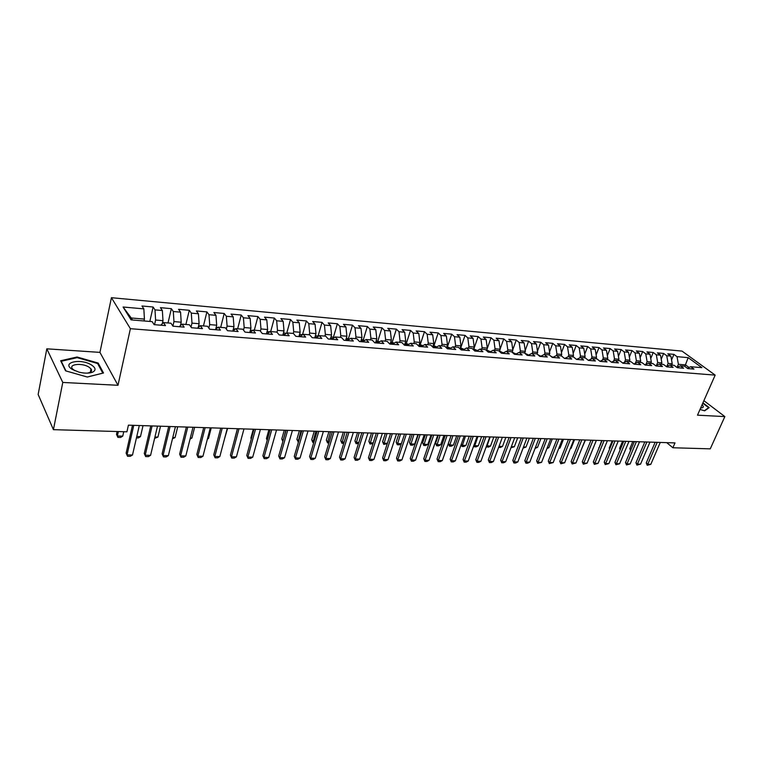 <?xml version="1.0" encoding="UTF-8"?>
<svg xmlns="http://www.w3.org/2000/svg" width="763" height="763" viewBox="0 0 763 763"><rect width="100%" height="100%" fill="white"/><g stroke="black" fill="none" stroke-linecap="round" stroke-linejoin="round"><path stroke-width="1.14" d="M91.446 371.066L90.635 370.627M46.81 348.825L62.776 382.444L117.988 385.296L99.943 352.382L46.81 348.825L38.15 394.481L53.42 429.664L126.916 431.81L128.422 425.163L674.997 442.912L672.871 447.757L710.267 448.854L724.85 416.588L703.887 400.68M99.943 352.382L111.417 297.694L682.036 351.104L715.169 375.119L130.387 328.691L111.417 297.694M684.85 366.431L688.159 357.647L677.019 356.655L673.91 354.366L667.768 353.813L670.868 356.102L666.738 355.73L663.638 353.441L657.42 352.868L660.5 355.167L656.323 354.795L653.233 352.487L646.929 351.915L650 354.232L645.756 353.851L642.684 351.533L636.285 350.951L639.346 353.279L635.045 352.887L631.993 350.56L625.507 349.969L628.55 352.306L624.191 351.915L621.149 349.568L614.568 348.977L617.601 351.323L613.175 350.932L610.152 348.567L603.476 347.966L606.49 350.331L602.007 349.931L599.003 347.556L592.231 346.946L595.226 349.32L590.676 348.91L587.691 346.526L580.824 345.906L583.8 348.3L579.184 347.88L576.218 345.486L569.255 344.847L572.212 347.26L567.529 346.841L564.572 344.428L557.515 343.779L560.452 346.202L555.702 345.782L552.765 343.35L545.602 342.701L548.521 345.134L543.695 344.704L540.786 342.263L533.509 341.605L536.408 344.046L531.515 343.608L528.625 341.156L521.243 340.489L524.124 342.949L519.155 342.501L516.284 340.031L508.797 339.354L511.649 341.834L506.603 341.376L503.761 338.896L496.16 338.2L498.983 340.699L493.871 340.241L491.048 337.742L483.332 337.036L486.136 339.545L480.938 339.077L478.143 336.569L470.304 335.854L473.079 338.371L467.805 337.904L465.039 335.377L457.075 334.652L459.831 337.189L454.471 336.702L451.725 334.165L443.646 333.431L446.365 335.978L440.928 335.491L438.21 332.935L430.008 332.191L432.697 334.757L427.166 334.261L424.486 331.686L416.15 330.932L418.811 333.507L413.193 333.011L410.542 330.417L402.072 329.645L404.695 332.248L398.992 331.733L396.379 329.13L387.766 328.348L390.36 330.961L384.562 330.446L381.986 327.823L373.231 327.022L375.797 329.654L369.902 329.13L367.356 326.488L358.467 325.687L360.985 328.328L354.995 327.794L352.487 325.143L343.455 324.313L345.935 326.984L339.84 326.43L337.38 323.76L328.195 322.93L330.637 325.61L324.437 325.057L322.015 322.368L312.677 321.519L315.071 324.218L308.777 323.646L306.392 320.946L296.902 320.079L299.258 322.797L292.849 322.224L290.512 319.506L280.851 318.619L283.168 321.357L276.654 320.775L274.356 318.037L264.532 317.141L266.802 319.888L260.173 319.296L257.932 316.54L247.937 315.634L250.15 318.4L243.407 317.789L241.213 315.014L231.046 314.098L233.211 316.874L226.344 316.264L224.208 313.469L213.859 312.534L215.967 315.329L208.986 314.709L206.897 311.895L196.368 310.942L198.418 313.755L191.313 313.126L189.281 310.293L178.561 309.32L180.554 312.162L173.315 311.514L171.351 308.662L160.43 307.67L162.366 310.531L155.003 309.864L153.096 307.003L141.975 305.992L143.845 308.872L144.426 319.096L131.226 317.98L132.485 319.993M688.159 357.647L701.931 367.661L690.734 366.726L687.244 368.195M562.941 357.16L564.496 358.429L571.706 359.02L568.664 356.502L573.452 356.903L576.504 359.421L583.638 360.002L580.576 357.504L585.297 357.895L588.368 360.394L595.398 360.975L592.317 358.486L596.962 358.877L600.052 361.357L606.986 361.929L603.886 359.449L608.464 359.84L611.573 362.311L618.411 362.864L615.293 360.413L619.804 360.785L622.932 363.236L629.666 363.798L626.528 361.347L630.982 361.719L634.12 364.161L640.758 364.704L637.61 362.272L641.998 362.644L645.155 365.067L651.697 365.611L648.531 363.188L652.861 363.55L656.027 365.963L662.484 366.498L659.308 364.094L663.572 364.447L666.757 366.85L673.119 367.375L669.924 364.981L674.13 365.334L677.334 367.718L683.61 368.233L680.405 365.858L684.554 366.202L687.759 368.577L693.948 369.082L690.734 366.726M564.458 358.429L561.425 355.901L556.57 355.491L552.612 357.456M131.226 317.98L123.081 307.012L131.074 319.878L152.161 321.643L154.126 324.656L165.485 325.591L163.482 322.587L170.96 323.216L172.991 326.202L184.141 327.127L182.071 324.141L189.415 324.761L191.503 327.728L202.453 328.634L200.326 325.667L207.536 326.278L209.682 329.225L220.431 330.112L218.247 327.174L225.323 327.766L227.536 330.694L238.094 331.562L235.853 328.643L242.806 329.225L245.066 332.134L255.433 332.992L253.144 330.093L259.973 330.665L262.291 333.555L272.477 334.394L270.131 331.514L276.835 332.077L279.21 334.947L289.215 335.768L286.821 332.906L293.412 333.46L295.834 336.321L305.667 337.122L303.226 334.28L309.702 334.823L312.162 337.666L321.833 338.457L319.344 335.634L325.715 336.168L328.224 338.982L337.723 339.764L335.195 336.96L341.462 337.484L344.008 340.279L353.345 341.051L350.78 338.267L356.931 338.782L359.526 341.557L368.71 342.32L366.097 339.545L372.153 340.05L374.786 342.816L383.818 343.56L381.166 340.813L387.127 341.309L389.788 344.046L398.677 344.781L395.987 342.053L401.843 342.539L404.552 345.267L413.288 345.982L410.57 343.274L416.331 343.751L419.068 346.459L427.671 347.165L424.915 344.475L430.59 344.943L433.355 347.632L441.815 348.329L439.03 345.649L444.61 346.116L447.414 348.796L455.74 349.483L452.917 346.812L458.41 347.279L461.243 349.931L469.436 350.608L466.594 347.957L472.001 348.414L474.863 351.056L482.922 351.714L480.051 349.082L485.373 349.53L488.263 352.153L496.198 352.811L493.299 350.198L498.535 350.637L501.453 353.24L509.274 353.889L506.336 351.285L511.506 351.724L514.443 354.309L522.14 354.948L519.183 352.363L524.267 352.792L527.233 355.367L534.815 355.987L531.84 353.422L536.847 353.841L539.832 356.397L547.3 357.017L544.296 354.461L549.226 354.881L552.24 357.418L559.594 358.028L556.57 355.491M123.081 307.012L143.845 308.872M154.546 324.685L155.595 320.04L162.986 320.67L162.281 323.722M155.003 309.864L155.595 320.04M162.366 310.531L162.986 320.67M172.905 326.087L173.954 321.595L181.203 322.205L180.383 325.677M173.315 311.514L173.954 321.595M180.554 312.162L181.203 322.205M163.482 322.587L160.716 325.2M191.036 327.06L191.98 323.121L199.105 323.722L198.17 327.556M191.313 313.126L191.98 323.121M198.418 313.755L199.105 323.722M182.071 324.141L179.229 326.717M208.843 328.061L209.691 324.618L216.692 325.21L215.652 329.368M208.986 314.709L209.691 324.618M215.967 315.329L216.692 325.21M200.326 325.667L197.407 328.214M226.325 329.091L227.088 326.087L233.964 326.669L232.82 331.113M226.344 316.264L227.088 326.087M233.211 316.874L233.964 326.669M218.247 327.174L215.261 329.683M243.502 330.131L244.179 327.537L250.932 328.109L249.778 332.525M243.407 317.789L244.179 327.537M250.15 318.4L250.932 328.109M235.853 328.643L232.801 331.132M260.383 331.18L260.975 328.958L267.613 329.521L266.44 333.898M260.173 319.296L260.975 328.958M266.802 319.888L267.613 329.521M253.144 330.093L250.026 332.544M276.979 332.239L277.484 330.36L284.017 330.913L282.815 335.243M276.654 320.775L277.484 330.36M283.168 321.357L284.017 330.913M270.131 331.514L266.955 333.936M293.24 333.45L293.717 331.733L300.136 332.277L298.924 336.569M292.849 322.224L293.717 331.733M299.258 322.797L300.136 332.277M286.821 332.906L283.588 335.31M309.187 334.785L309.673 333.078L315.977 333.612L314.757 337.875M308.777 323.646L309.673 333.078M315.071 324.218L315.977 333.612M303.226 334.28L299.935 336.655M324.876 336.092L325.362 334.413L331.562 334.938L330.322 339.154M324.437 325.057L325.362 334.413M330.637 325.61L331.562 334.938M319.344 335.634L316.006 337.98M340.298 337.389L340.794 335.72L346.888 336.235L345.639 340.412M339.84 326.43L340.794 335.72M345.935 326.984L346.888 336.235M335.195 336.96L331.81 339.277M355.463 338.658L355.968 336.998L361.967 337.504L360.699 341.652M354.995 327.794L355.968 336.998M360.985 328.328L361.967 337.504M350.78 338.267L347.337 340.556M370.389 339.907L370.894 338.267L376.798 338.762L375.52 342.873M369.902 329.13L370.894 338.267M375.797 329.654L376.798 338.762M366.097 339.545L362.616 341.814M385.067 341.137L385.582 339.506L391.39 340.002L390.103 344.075M384.562 330.446L385.582 339.506M390.36 330.961L391.39 340.002M381.166 340.813L377.637 343.054M399.516 342.349L400.031 340.727L405.744 341.214L404.466 345.181M398.992 331.733L400.031 340.727M404.695 332.248L405.744 341.214M395.987 342.053L392.42 344.266M413.737 343.531L414.252 341.929L419.879 342.406L418.677 346.078M413.193 333.011L414.252 341.929M418.811 333.507L419.879 342.406M410.57 343.274L406.956 345.467M427.728 344.704L428.253 343.121L433.785 343.588L432.669 346.965M427.166 334.261L428.253 343.121M432.697 334.757L433.785 343.588M424.915 344.475L421.262 346.64M441.5 345.858L442.025 344.285L447.48 344.742L446.431 347.852M440.928 335.491L442.025 344.285M446.365 335.978L447.48 344.742M439.03 345.649L435.339 347.804M455.063 346.993L455.587 345.429L460.957 345.887L459.975 348.748M454.471 336.702L455.587 345.429M459.831 337.189L460.957 345.887M452.917 346.812L449.197 348.939M468.406 348.109L468.94 346.564L474.233 347.012L473.318 349.626M467.805 337.904L468.94 346.564M473.079 338.371L474.233 347.012M466.594 347.957L462.836 350.064M481.558 349.216L482.092 347.68L487.299 348.119L486.451 350.513M480.938 339.077L482.092 347.68M486.136 339.545L487.299 348.119M480.051 349.082L476.255 351.171M494.5 350.293L495.044 348.767L500.166 349.206L499.384 351.39M493.871 340.241L495.044 348.767M498.983 340.699L500.166 349.206M493.299 350.198L489.474 352.258M507.252 351.361L507.796 349.855L512.85 350.274L512.126 352.268M506.603 341.376L507.796 349.855M511.649 341.834L512.85 350.274M506.336 351.285L502.493 353.326M519.813 352.42L520.366 350.913L525.335 351.333L524.677 353.135L527.805 354.633L526.251 354.509M519.155 342.501L520.366 350.913M524.124 342.949L525.335 351.333M519.183 352.363L515.311 354.385M532.192 353.45L532.736 351.962L537.638 352.372L537.038 354.003M531.515 343.608L532.736 351.962M536.408 344.046L537.638 352.372M531.84 353.422L527.929 355.424M544.381 354.471L544.935 352.992L549.761 353.403L549.207 354.871M543.695 344.704L544.935 352.992M548.521 345.134L549.761 353.403M544.296 354.461L540.366 356.445M556.351 355.606L556.952 354.013L561.711 354.413L561.148 355.873M555.702 345.782L556.952 354.013M560.452 346.202L561.711 354.413M568.12 356.769L568.797 355.014L573.48 355.415L572.918 356.865M567.529 346.841L568.797 355.014M572.212 347.26L573.48 355.415M568.664 356.502L564.687 358.448M579.718 357.914L580.462 355.997L585.087 356.397L584.525 357.828M579.184 347.88L580.462 355.997M583.8 348.3L585.087 356.397M580.576 357.504L576.58 359.421M591.163 359.03L591.964 356.979L596.523 357.361L595.96 358.791M590.676 348.91L591.964 356.979M595.226 349.32L596.523 357.361M592.317 358.486L588.34 360.374M602.436 360.126L603.304 357.933L607.796 358.314L607.234 359.735M602.007 349.931L603.304 357.933M606.49 350.331L607.796 358.314M603.886 359.449L599.966 361.281M613.557 361.204L614.492 358.877L618.917 359.259L618.345 360.661M613.175 350.932L614.492 358.877M617.601 351.323L618.917 359.259M615.293 360.413L611.43 362.187M624.515 362.263L625.517 359.812L629.876 360.184L629.313 361.586M624.191 351.915L625.517 359.812M628.55 352.306L629.876 360.184M626.528 361.347L622.722 363.074M635.331 363.293L636.38 360.737L640.691 361.099L640.119 362.482M635.045 352.887L636.38 360.737M639.346 353.279L640.691 361.099M637.61 362.272L633.862 363.961M645.994 364.313L647.1 361.643L651.344 362.005L650.772 363.379M645.756 353.851L647.1 361.643M650 354.232L651.344 362.005M648.531 363.188L644.84 364.828M656.514 365.305L657.677 362.539L661.864 362.892L661.292 364.256M656.323 354.795L657.677 362.539M660.5 355.167L661.864 362.892M659.308 364.094L655.665 365.687M666.891 366.288L668.102 363.417L672.232 363.77L671.659 365.124M666.738 355.73L668.102 363.417M670.868 356.102L672.232 363.77M669.924 364.981L666.337 366.526M677.134 367.251L678.393 364.294L685.508 364.895L688.989 367.461M677.019 356.655L678.393 364.294M680.405 365.858L676.857 367.365M62.776 382.444L53.42 429.664M715.169 375.119L697.487 415.177L724.85 416.588M117.988 385.296L130.387 328.691M666.728 442.645L672.871 447.757M144.007 320.956L144.426 319.096M700.014 409.435L704.669 410.828L709.18 407.585L702.933 402.826M103.51 372.993L98.169 363.054L77.073 356.998L60.659 360.737L65.57 370.828L87.325 377.027L103.51 372.993M673.91 354.366L671.554 359.945M663.638 353.441L661.216 359.23M653.233 352.487L650.744 358.505M642.684 351.533L640.119 357.78M631.993 350.56L629.351 357.055M621.149 349.568L618.431 356.331M610.152 348.567L607.358 355.596M599.003 347.556L596.122 354.862M587.691 346.526L584.725 354.127M576.218 345.486L573.166 353.393M564.572 344.428L561.444 352.659M552.765 343.35L549.541 351.924M540.786 342.263L537.467 351.199M528.625 341.156L525.211 350.465M516.284 340.031L512.774 349.74M503.761 338.896L500.146 349.015M491.048 337.742L486.737 349.969M478.143 336.569L473.852 348.891M465.039 335.377L460.776 347.804M451.725 334.165L447.499 346.688M438.21 332.935L434.013 345.563M424.486 331.686L420.318 344.418M410.542 330.417L406.402 343.255M396.379 329.13L392.277 342.082M381.986 327.823L377.914 340.88M367.356 326.488L363.331 339.659M352.487 325.143L348.5 338.419M337.38 323.76L333.431 337.17L330.97 336.96M322.015 322.368L318.104 335.92M306.392 320.946L302.52 334.652M290.512 319.506L286.793 332.926M274.356 318.037L270.693 331.562M257.932 316.54L254.317 330.188M241.213 315.014L237.655 328.796M224.208 313.469L220.698 327.375M206.897 311.895L203.454 325.935M189.281 310.293L185.895 324.466M171.351 308.662L168.022 322.968M153.096 307.003L149.834 321.442M97.941 364.132L98.169 363.054M76.929 357.694L77.073 356.998M660.272 442.435L650.82 464.324L647.234 465.277L647.758 464.266L646.251 462.95L655.14 442.263M650.82 464.324L647.758 464.266L657.201 442.33M647.234 465.277L646.251 462.95M632.832 441.539L629.847 448.634L630.972 449.617M630.543 450.628L629.847 448.634M649.981 442.101L640.558 464.142L636.933 465.106L637.448 464.085L635.951 462.76L644.821 441.93M640.558 464.142L637.448 464.085L646.871 441.996M636.933 465.106L635.951 462.76M639.547 441.758L630.152 463.952L626.509 464.925L627.005 463.894L625.507 462.559L634.349 441.586M630.152 463.952L627.005 463.894L636.39 441.653M626.509 464.925L625.507 462.559M622.598 441.205L619.613 448.348L620.462 449.102M620.147 449.865L619.613 448.348M612.222 440.871L609.255 448.062L609.818 448.568M609.608 449.073L609.255 448.062M701.559 407.9L700.692 407.919L701.559 407.9C703.667 407.604 703.839 406.545 702.094 404.743M702.761 403.226L708.627 407.69L704.383 410.742M72.466 369.511L79.047 372.163C84.569 373.469 89.071 373.469 92.552 372.191C96.167 370.293 95.814 367.89 91.474 364.972C80.659 357.981 60.582 362.539 72.466 369.511M87.354 373.145L89.672 372.554C91.636 371.648 92.075 370.427 90.997 368.863L88.88 367.079C82.213 362.711 68.403 364.085 72.447 368.806L74.822 370.723M90.625 370.675L91.417 371.104M65.961 370.942L61.259 361.271L77.158 357.647L97.607 363.512L102.776 373.145L87.268 377.017M61.164 361.767L61.259 361.271M628.979 441.415L619.604 463.761L615.932 464.734L616.409 463.704L614.93 462.368L623.743 441.243M619.604 463.761L616.409 463.704L625.774 441.31M615.932 464.734L614.93 462.368M618.259 441.071L608.912 463.57L605.212 464.553L605.679 463.513L604.201 462.159L612.985 440.9M608.912 463.57L605.679 463.513L615.016 440.966M605.212 464.553L604.201 462.159M601.711 440.528L599.031 448.015M598.926 448.262L598.755 447.767M607.396 440.718L598.078 463.37L594.348 464.362L594.797 463.313L593.328 461.958L602.083 440.547M598.078 463.37L594.797 463.313L604.105 440.604M594.348 464.362L593.328 461.958M581.749 448.558L585.45 440.003M596.37 440.356L587.09 463.179L583.333 464.171L583.762 463.112L582.303 461.749L591.029 440.184M587.09 463.179L583.762 463.112L593.032 440.251M583.333 464.171L582.303 461.749M570.428 448.253L571.105 448.272L574.539 439.65M571.105 448.272L570.257 448.701M585.202 439.993L575.951 462.979L572.164 463.98L572.574 462.912L571.125 461.539L579.823 439.822M575.951 462.979L572.574 462.912L581.816 439.889M572.164 463.98L571.125 461.539M558.955 447.948L560.061 447.976L563.485 439.288M560.061 447.976L558.669 448.673M573.871 439.622L564.649 462.769L560.834 463.78L561.234 462.712L559.794 461.329L568.454 439.45M564.649 462.769L561.234 462.712L570.438 439.517M560.834 463.78L559.794 461.329M547.309 447.633L548.864 447.671L552.278 438.925M548.864 447.671L546.909 448.654M562.369 439.25L553.194 462.569L549.35 463.58L549.732 462.502L548.292 461.11L556.923 439.078M553.194 462.569L549.732 462.502L558.898 439.145M549.35 463.58L548.292 461.11M535.492 447.309L537.514 447.366L540.91 438.553M537.514 447.366L535.082 448.396M550.714 438.878L541.577 462.359L537.705 463.379L538.058 462.292L536.637 460.89L545.23 438.696M541.577 462.359L538.058 462.292L547.185 438.763M537.705 463.379L536.637 460.89M523.513 446.984L526.003 447.051L529.388 438.181M526.003 447.051L523.103 448.081M538.888 438.487L529.789 462.14L527.672 463.208L525.888 463.179L526.222 462.082L524.81 460.661L533.356 438.315M529.789 462.14L526.222 462.082L535.311 438.372M525.888 463.179L524.81 460.661M550.209 355.701L552.65 357.437M511.353 446.66L514.338 446.736L517.695 437.8M514.338 446.736L510.943 447.757M526.89 438.105L517.839 461.93L515.712 462.998L513.9 462.969L514.214 461.863L512.812 460.442L521.32 437.924M517.839 461.93L514.214 461.863L523.256 437.981M513.9 462.969L512.812 460.442M537.286 354.223L540.585 356.34M499.021 446.326L502.502 446.422L505.84 437.418M502.502 446.422L500.423 447.48L498.611 447.414M514.72 437.704L505.707 461.71L503.58 462.788L501.739 462.76L502.035 461.644L500.642 460.213L509.112 437.523M505.707 461.71L502.035 461.644L511.029 437.59M501.739 462.76L500.642 460.213M527.805 354.633L528.33 355.215M486.594 445.726L490.495 446.097L493.823 437.027M490.495 446.097L488.415 447.166L486.269 446.613M490.18 436.913L486.603 447.118M502.359 437.304L493.403 461.491L491.267 462.578L489.407 462.54L489.674 461.424L488.301 459.975L496.713 437.123M493.403 461.491L489.674 461.424L498.62 437.18M489.407 462.54L488.301 459.975M512.192 352.096L515.893 354.08M474.014 445.02L474.634 445.668L478.315 445.764L481.625 436.636M478.315 445.764L476.236 446.841L474.395 446.794L473.804 445.602M477.934 436.512L474.395 446.794M489.827 436.894L480.919 461.262L478.773 462.359L476.885 462.321L477.133 461.195L475.769 459.736L484.133 436.713M480.919 461.262L477.133 461.195L486.021 436.77M476.885 462.321L475.769 459.736M499.517 351.037L503.256 352.926M461.253 444.295L462.225 445.325L465.964 445.43L469.255 436.226M465.964 445.43L463.875 446.517L462.006 446.469L461.157 444.571M465.506 436.112L462.006 446.469M477.094 436.484L468.244 461.033L466.098 462.14L464.181 462.101L464.4 460.966L463.046 459.498L471.362 436.302M468.244 461.033L464.4 460.966L473.241 436.36M464.181 462.101L463.046 459.498M486.651 349.959L490.418 351.743M488.387 352.163L487.528 351.485M451.114 435.644L448.339 443.58L449.636 444.991L453.432 445.087L456.703 435.826M453.432 445.087L451.343 446.183L449.445 446.136L448.339 443.58M452.898 435.702L449.445 446.136M464.181 436.064L455.377 460.804L453.232 461.911L451.276 461.882L451.486 460.728L450.141 459.259L458.401 435.873M455.377 460.804L451.486 460.728L460.261 435.94M451.276 461.882L450.141 459.259M473.585 348.872L477.38 350.551M475.416 351.094L474.081 350.331M438.344 435.225L435.578 443.227L436.865 444.638L440.718 444.743L443.961 435.406M440.718 444.743L438.62 445.85L436.694 445.802L435.578 443.227M440.108 435.282L436.694 445.802M451.057 435.635L442.321 460.566L440.165 461.691L438.191 461.653L438.363 460.499L437.037 459.011L445.249 435.454M442.321 460.566L438.363 460.499L447.089 435.511M438.191 461.653L437.037 459.011M460.299 349.044L464.085 349.359L460.318 347.766M462.244 350.017L460.594 349.32M425.373 434.805L422.626 442.864L423.904 444.295L427.814 444.4L431.038 434.986M427.814 444.4L425.706 445.506L423.761 445.458L422.626 442.864M427.118 434.862L423.761 445.458M437.743 435.206L429.064 460.327L426.908 461.462L424.896 461.424L425.048 460.261L423.742 458.763L431.887 435.015M429.064 460.327L425.048 460.261L433.708 435.072M424.896 461.424L423.742 458.763M450.58 348.147L446.841 346.64M448.873 348.91L447.128 348.481M412.211 434.376L409.483 442.502L410.752 443.932L414.71 444.047L417.914 434.567M414.71 444.047L412.611 445.163L410.628 445.115L409.483 442.502M413.937 434.433L410.628 445.115M424.218 434.767L415.606 460.089L413.441 461.224L411.41 461.186L411.534 460.013L410.236 458.506L418.324 434.576M415.606 460.089L411.534 460.013L420.127 434.633M411.41 461.186L410.236 458.506M436.856 346.917L433.155 345.496M435.291 347.794L433.642 347.661M401.357 443.723L399.316 444.81L397.304 444.762L396.15 442.13L397.389 443.57L401.367 443.684M398.849 433.947L396.15 442.13M400.565 434.004L397.304 444.762M410.494 434.319L401.948 459.841L399.774 460.986L397.704 460.947L397.8 459.765L396.522 458.248L404.543 434.128M401.948 459.841L397.8 459.765L406.326 434.185M397.704 460.947L396.522 458.248M422.902 345.668L419.249 344.332M421.434 346.545L419.822 346.526M387.28 443.665L383.77 444.4L382.606 441.748L383.837 443.208L387.404 443.303M385.296 433.508L382.606 441.748M386.984 433.556L383.77 444.4M396.541 433.87L388.062 459.593L385.887 460.747L383.789 460.709L383.856 459.517L382.597 457.981L390.551 433.67M388.062 459.593L383.856 459.517L392.316 433.727M383.789 460.709L382.597 457.981M408.72 344.39L405.124 343.15M407.318 345.238L405.773 345.362M372.983 443.618L370.036 444.037L368.863 441.367L370.074 442.836L373.212 442.921M371.524 433.06L368.863 441.367M373.193 433.107L370.036 444.037M382.368 433.413L373.975 459.336L371.791 460.499L369.654 460.461L369.702 459.259L368.453 457.714L376.331 433.212M373.975 459.336L369.702 459.259L378.076 433.27M369.654 460.461L368.453 457.714M394.309 343.092L390.77 341.958M392.955 343.932L391.514 344.189M358.467 443.58L356.092 443.675L354.909 440.976L356.102 442.454L358.801 442.53M357.542 432.602L354.909 440.976M359.192 432.659L356.092 443.675M367.976 432.945L359.65 459.078L357.466 460.251L355.3 460.213L355.31 459.002L354.08 457.447L361.891 432.745M359.65 459.078L355.31 459.002L363.617 432.802M355.3 460.213L354.08 457.447M379.659 341.767L376.188 340.737M378.314 342.616L377.008 342.997M343.779 443.351L341.929 443.293L340.737 440.585L341.91 442.073L344.151 442.13M343.34 432.144L340.737 440.585M344.971 432.192L341.929 443.293M353.345 432.468L345.105 458.821L342.921 460.003L340.718 459.965L340.699 458.735L339.487 457.171L347.222 432.268M345.105 458.821L340.699 458.735L348.92 432.325M340.718 459.965L339.487 457.171M364.771 340.412L361.357 339.497M363.407 341.299L362.282 341.786M328.901 442.95L327.546 442.921L326.345 440.184L327.499 441.682L329.273 441.729M328.92 431.677L326.345 440.184M330.532 431.724L327.546 442.921M338.486 431.982L330.331 458.553L328.138 459.746L325.896 459.707L324.656 456.894L332.306 431.782M330.331 458.553L325.849 458.468L333.975 431.839M325.896 459.707L324.656 456.894M349.626 339.03L346.288 338.238M348.214 339.974L347.299 340.556M313.784 442.559L312.754 442.282L311.724 439.774L312.859 441.291L314.156 441.319M314.28 431.2L311.724 439.774M315.853 431.248L312.944 442.53M323.378 431.496L315.31 458.277L313.116 459.488L310.837 459.44L309.587 456.608L317.15 431.295M315.31 458.277L310.751 458.201L318.8 431.343M310.837 459.44L309.587 456.608M334.223 337.627L333.412 337.16M332.725 338.648L332 339.087M298.419 442.149L296.874 439.364L298.781 440.909M299.392 430.714L296.874 439.364M300.956 430.771L298.104 442.139M308.023 431L300.05 458L297.847 459.221L295.539 459.183L294.27 456.322L301.747 430.79M300.05 458L295.415 457.924L303.369 430.847M295.539 459.183L294.27 456.322M318.562 336.187L315.396 335.653M282.863 441.51L281.785 438.944L283.159 440.48M284.275 430.227L281.785 438.944M285.81 430.275L282.959 441.167M292.41 430.485L284.532 457.724L282.329 458.945L279.983 458.906L278.695 456.026L286.087 430.284M284.532 457.724L279.83 457.638L287.68 430.332M279.983 458.906L278.695 456.026M302.625 334.719L299.554 334.337M268.919 429.722L266.449 438.515L267.346 439.793M267.203 440.299L266.449 438.515M276.54 429.97L268.757 457.438L266.554 458.677L264.17 458.63L262.873 455.73L270.159 429.769M268.757 457.438L263.979 457.352L271.723 429.817M264.17 458.63L262.873 455.73M286.383 333.231L283.445 332.992M253.306 429.216L250.874 438.076L251.351 438.782M251.275 439.04L250.874 438.076M260.402 429.445L252.725 457.151L250.522 458.401L248.089 458.353L246.783 455.425L253.965 429.245M252.725 457.151L247.861 457.066L255.5 429.292M248.089 458.353L246.783 455.425M269.701 331.838L267.05 331.619M237.436 428.701L235.033 437.638M243.979 428.92L236.416 456.856L234.212 458.115L231.742 458.067L230.416 455.11L237.503 428.711M236.416 456.856L231.475 456.77L239 428.758M231.742 458.067L230.416 455.11M252.725 330.427L250.378 330.226M224.503 438.897L227.603 428.386M227.288 428.377L219.839 456.56L217.627 457.829L215.109 457.781L213.774 454.805L220.745 428.167M219.839 456.56L214.804 456.465L222.224 428.215M215.109 457.781L213.774 454.805M235.443 328.977L233.411 328.815M207.565 438.439L208.509 438.458L211.246 427.852M208.509 438.458L207.383 439.116M210.302 427.824L202.968 456.255L200.755 457.533L198.199 457.485L196.844 454.481L203.702 427.604M202.968 456.255L197.855 456.16L205.142 427.652M198.199 457.485L196.844 454.481M217.846 327.508L216.148 327.365M190.321 437.972L191.933 438.01L194.622 427.318M191.933 438.01L190.035 439.135M193.01 427.261L185.81 455.95L183.597 457.237L180.993 457.19L179.629 454.157L186.363 427.042M185.81 455.95L180.602 455.854L187.774 427.089M180.993 457.19L179.629 454.157M199.935 326.011L198.571 325.896M172.781 437.495L175.07 437.561L177.722 426.765M175.07 437.561L172.457 438.82M175.423 426.689L168.356 455.635L166.134 456.932L163.492 456.884L162.109 453.823L168.718 426.469M168.356 455.635L163.053 455.54L170.092 426.517M163.492 456.884L162.109 453.823M181.689 324.494L180.688 324.409M154.937 437.008L157.922 437.094L160.526 426.202M157.922 437.094L154.612 438.353M157.521 426.107L150.588 455.311L148.365 456.627L145.676 456.579L144.274 453.489L150.759 425.888M150.588 455.311L145.199 455.215L152.095 425.935M145.676 456.579L144.274 453.489M163.11 322.94L162.471 322.883M136.768 436.522L140.478 436.617L143.024 425.64M140.478 436.617L138.322 437.924L136.453 437.876M139.305 425.516L132.504 454.986L130.292 456.312L127.545 456.264L126.133 453.146L132.476 425.296M132.504 454.986L127.02 454.891L133.773 425.334M127.545 456.264L126.133 453.146M117.13 431.524L116.501 434.338L117.349 435.997L122.738 436.14L123.73 431.715M122.738 436.14L120.583 437.457L117.893 437.38L116.501 434.338M118.341 431.562L117.349 435.997L117.893 437.38M551.983 356.636L551.239 356.579M539.985 355.644L538.84 355.548M515.454 353.612L513.461 353.45M502.903 352.573L500.48 352.372M490.17 351.524L487.299 351.285M477.247 350.446L473.909 350.169M450.437 348.233L446.479 347.899M436.57 347.079L432.735 346.764M422.483 345.916L418.83 345.61M408.167 344.733L404.705 344.447M393.613 343.531L390.36 343.255M378.82 342.301L375.777 342.053M363.779 341.061L360.956 340.823M348.491 339.793L345.887 339.573M332.935 338.505L330.57 338.305M317.122 337.198L315.005 337.017M301.032 335.863L299.163 335.71M284.666 334.509L283.054 334.375M268.013 333.126L266.678 333.021M251.065 331.724L250.006 331.638M233.821 330.303L233.049 330.236M216.263 328.843L215.786 328.805M89.672 372.554L92.552 372.191M90.292 372.239L90.997 368.863"/></g></svg>
